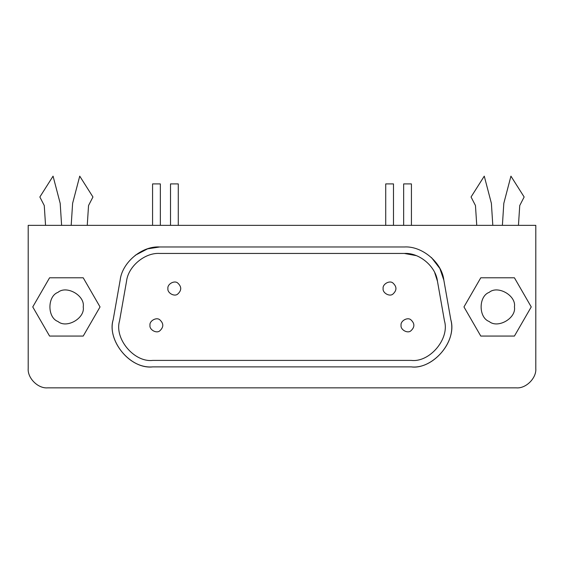 <?xml version="1.0" encoding="UTF-8"?>
<svg xmlns="http://www.w3.org/2000/svg" width="564" height="564" viewBox="0 0 564 564"><rect width="100%" height="100%" fill="white"/><g stroke="black" fill="none" stroke-linecap="round" stroke-linejoin="round"><path stroke-width="0.85" d="M393.489 225.346L393.489 183.913L385.72 183.913L385.72 225.346M178.28 225.346L178.28 183.913L170.511 183.913L170.511 225.346M411.424 225.346L411.424 183.913L403.655 183.913L403.655 225.346M160.345 225.346L160.345 183.913L152.576 183.913L152.576 225.346M383.132 288.542C382.357 284.221 389.491 280.096 392.84 282.931C396.971 286.667 396.971 290.411 392.84 294.147C389.491 296.981 382.357 292.857 383.132 288.542M167.917 288.542C167.141 284.221 174.276 280.096 177.632 282.931C181.763 286.667 181.763 290.411 177.632 294.147C174.276 296.981 167.141 292.857 167.917 288.542M401.067 325.315C400.292 320.994 407.427 316.876 410.775 319.71C414.907 323.447 414.907 327.183 410.775 330.92C407.427 333.754 400.292 329.637 401.067 325.315M149.982 325.315C149.206 320.994 156.341 316.876 159.697 319.71C163.828 323.447 163.828 327.183 159.697 330.92C156.341 333.754 149.206 329.637 149.982 325.315M434.731 272.694L437.467 281.267C435.845 266.448 419.186 252.468 404.31 253.447L416.218 255.626M404.31 253.447L159.69 253.447C144.814 252.468 128.155 266.448 126.533 281.267L119.547 320.895C114.182 338.724 134.211 362.596 152.703 360.403L411.297 360.403C429.789 362.596 449.818 338.724 444.453 320.895L437.467 281.267M159.69 246.976L404.31 246.976C422.041 245.805 441.915 262.479 443.84 280.146L450.826 319.767C457.221 341.03 433.342 369.49 411.297 366.882L152.703 366.882C130.658 369.49 106.779 341.03 113.174 319.767L120.16 280.146C122.085 262.479 141.959 245.805 159.69 246.976L147.556 248.851L135.233 255.288M443.84 280.146L439.885 268.52L431.411 257.501M411.297 366.882C430.917 369.765 457.214 343.582 450.826 319.767M113.174 319.767C106.927 338.59 128.141 369.039 152.703 366.882M83.232 306.929C85.256 318.159 66.7 328.875 57.979 321.508C47.242 317.638 47.242 296.213 57.979 292.349C66.7 284.982 85.256 295.691 83.232 306.929M100.04 306.929L83.218 336.059L49.576 336.059L32.754 306.929L49.576 277.791L83.218 277.791L100.04 306.929M514.431 306.929C516.455 318.159 497.899 328.875 489.185 321.508C478.441 317.638 478.441 296.213 489.185 292.349C497.899 284.982 516.455 295.691 514.431 306.929M531.246 306.929L514.424 336.059L480.782 336.059L463.96 306.929L480.782 277.791L514.424 277.791L531.246 306.929M535.8 225.346L535.8 368.433C536.667 378.042 525.986 388.723 516.377 387.856L47.623 387.856C38.014 388.723 27.333 378.042 28.2 368.433L28.2 225.346L535.8 225.346M492.809 225.346L491.385 203.336L484.264 176.144L471.053 196.991L475.459 205.536L476.749 225.346M61.61 225.346L60.186 203.336L53.065 176.144L39.854 196.991L44.26 205.536L45.55 225.346M71.191 225.346L72.615 203.336L79.735 176.144L92.947 196.991L88.541 205.536L87.251 225.346M502.39 225.346L503.814 203.336L510.935 176.144L524.146 196.991L519.74 205.536L518.45 225.346"/></g></svg>
